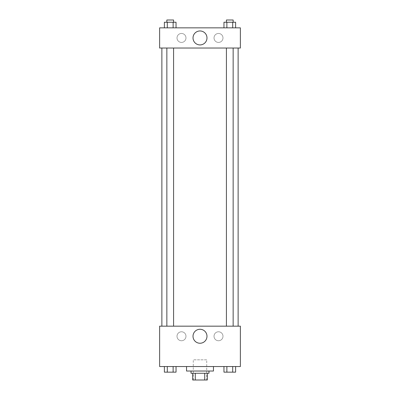 <?xml version="1.0" encoding="UTF-8"?>
<svg xmlns="http://www.w3.org/2000/svg" width="400" height="400" viewBox="0 0 400 400"><rect width="100%" height="100%" fill="white"/><g stroke="black" fill="none" stroke-linecap="round" stroke-linejoin="round"><path stroke-width="0.3" stroke-dasharray="2 1.5" d="M206.73 359.815L193.27 359.815L206.73 359.815L206.73 380L193.27 380L206.73 380M195.28 380L192.71 380L192.71 373.27L195.28 373.27L195.28 380L207.29 380M204.72 373.27L195.28 373.27L204.72 373.27L204.72 380M195.28 373.27L192.71 373.27M191.03 373.27L208.97 373.27M200 371.03L191.03 371.03L200 371.03M213.46 371.03L186.54 371.03M213.46 366.54L186.54 366.54L213.46 366.54M159.625 366.54L240.375 366.54L240.375 326.17L159.625 326.17L159.625 366.54M223.96 366.54L223.96 372.15L226.875 372.15L223.96 372.15L226.875 372.15L226.875 366.54L232.7 366.54L223.96 366.54L235.615 366.54L223.96 366.54L226.875 366.54L226.875 372.15L235.615 372.15L232.7 372.15L235.615 372.15L235.615 366.54L232.7 366.54L232.7 372.15L226.875 372.15L232.7 372.15L232.7 366.54L235.615 366.54L226.875 366.54L235.615 366.54M176.04 366.54L164.385 366.54L173.125 366.54L173.125 372.15L176.04 372.15L173.125 372.15L176.04 372.15L176.04 366.54L164.385 366.54L167.3 366.54L167.3 372.15L173.125 372.15L167.3 372.15L173.125 372.15L173.125 366.54L173.125 372.15M159.625 334.02L159.625 337.105L159.63 334.02M200 343.245A6.985 6.985 0 0 0 206.05 332.77A6.985 6.985 0 0 0 193.95 332.77A6.985 6.985 0 0 0 200 343.245M240.375 334.02L240.375 337.105L240.37 334.02M181.495 331.775A4.485 4.485 0 0 0 177.61 338.505A4.485 4.485 0 0 0 185.38 338.505A4.485 4.485 0 0 0 181.495 331.775A4.485 4.485 0 0 1 185.38 338.505A4.485 4.485 0 0 1 177.61 338.505A4.485 4.485 0 0 1 181.495 331.775M218.505 331.775A4.485 4.485 0 0 0 214.62 338.505A4.485 4.485 0 0 0 222.39 338.505A4.485 4.485 0 0 0 218.505 331.775A4.485 4.485 0 0 1 222.39 338.505A4.485 4.485 0 0 1 214.62 338.505A4.485 4.485 0 0 1 218.505 331.775M226.42 326.17L233.15 326.17L226.42 326.17L233.15 326.17L226.42 326.17L226.42 48.035L233.15 48.035L226.42 48.035M173.58 326.17L166.85 326.17L173.58 326.17L166.85 326.17L173.58 326.17L173.58 48.035L166.85 48.035L173.58 48.035M238.13 326.17L161.87 326.17L238.13 326.17M238.13 48.035L161.87 48.035L238.13 48.035M233.15 48.035L233.15 326.17M240.375 48.035L159.625 48.035L159.625 27.85L240.375 27.85L240.375 48.035M177.01 37.945A4.485 4.485 0 0 0 181.495 42.43A4.485 4.485 0 0 0 185.98 37.945A4.485 4.485 0 0 0 181.495 33.46A4.485 4.485 0 0 0 177.01 37.945M222.99 37.945A4.485 4.485 0 0 0 218.505 33.46A4.485 4.485 0 0 0 214.02 37.945A4.485 4.485 0 0 0 218.505 42.43A4.485 4.485 0 0 0 222.99 37.945M223.96 27.85L235.615 27.85L223.96 27.85L235.615 27.85L223.96 27.85L235.615 27.85L223.96 27.85L223.96 22.245L235.615 22.245L232.7 22.245L232.7 27.85L232.7 22.245L226.875 22.245L226.875 27.85L226.875 22.245L223.96 22.245L235.615 22.245L235.615 27.85M164.385 27.85L176.04 27.85L164.385 27.85L176.04 27.85L164.385 27.85L164.385 22.245L176.04 22.245L173.125 22.245L173.125 27.85L173.125 22.245L167.3 22.245L167.3 27.85L167.3 22.245L164.385 22.245L176.04 22.245L176.04 27.85M181.495 33.46A4.485 4.485 0 0 1 185.38 40.185A4.485 4.485 0 0 1 177.61 40.185A4.485 4.485 0 0 1 181.495 33.46M218.505 33.46A4.485 4.485 0 0 1 222.39 40.185A4.485 4.485 0 0 1 214.62 40.185A4.485 4.485 0 0 1 218.505 33.46M159.625 43.27L159.625 37.105L159.63 43.27M240.375 37.105L240.375 43.27L240.37 37.105M206.985 37.945A6.985 6.985 0 0 0 196.51 31.895A6.985 6.985 0 0 0 196.51 43.99A6.985 6.985 0 0 0 206.985 37.945M233.15 22.245L226.42 22.245L233.15 22.245L226.42 22.245L233.15 22.245L233.15 20L226.42 20L233.15 20L226.42 20L226.42 22.245M173.58 22.245L166.85 22.245L173.58 22.245L166.85 22.245L173.58 22.245L173.58 20L166.85 20L173.58 20L166.85 20L166.85 22.245M232.7 22.245L232.7 27.85M226.875 22.245L226.875 27.85M173.125 22.245L173.125 27.85M167.3 22.245L167.3 27.85M233.15 372.15L226.42 372.15M164.385 366.54L167.3 366.54L164.385 366.54L164.385 372.15L167.3 372.15L164.385 372.15L167.3 372.15L167.3 366.54L173.125 366.54L164.385 366.54L173.125 366.54M173.58 372.15L166.85 372.15M232.7 366.54L232.7 372.15M226.875 366.54L226.875 372.15M167.3 366.54L167.3 372.15M193.27 380L193.27 359.815M166.85 48.035L166.85 326.17"/><path stroke-width="0.6" d="M204.72 373.27L204.72 380L192.71 380L192.71 373.27M204.72 380L207.29 380L207.29 373.27L207.29 380M208.97 371.03L208.97 373.27L191.03 373.27L191.03 371.03M195.28 373.27L195.28 380M186.54 366.54L186.54 371.03L213.46 371.03L213.46 366.54M240.375 366.54L159.625 366.54L159.625 326.17L240.375 326.17L240.375 366.54M200 343.245A6.985 6.985 0 0 1 193.95 332.77A6.985 6.985 0 0 1 206.05 332.77A6.985 6.985 0 0 1 200 343.245M238.13 48.035L238.13 326.17M226.42 326.17L226.42 48.035M173.58 48.035L173.58 326.17M240.375 48.035L159.625 48.035L159.625 27.85L240.375 27.85L240.375 48.035M206.985 37.945A6.985 6.985 0 0 1 196.51 43.99A6.985 6.985 0 0 1 196.51 31.895A6.985 6.985 0 0 1 206.985 37.945M235.615 27.85L235.615 22.245L223.96 22.245L223.96 27.85M232.7 22.245L232.7 27.85M226.875 22.245L226.875 27.85M226.42 22.245L226.42 20L233.15 20L233.15 22.245M176.04 27.85L176.04 22.245L164.385 22.245L164.385 27.85M173.125 22.245L173.125 27.85M167.3 22.245L167.3 27.85M166.85 22.245L166.85 20L173.58 20L173.58 22.245M235.615 366.54L235.615 372.15L223.96 372.15L223.96 366.54M232.7 366.54L232.7 372.15M226.875 366.54L226.875 372.15M233.15 372.15L226.42 372.15M176.04 366.54L176.04 372.15L164.385 372.15L164.385 366.54M173.125 366.54L173.125 372.15M167.3 366.54L167.3 372.15M173.58 372.15L166.85 372.15M161.87 48.035L161.87 326.17M233.15 326.17L233.15 48.035M166.85 48.035L166.85 326.17"/></g></svg>
